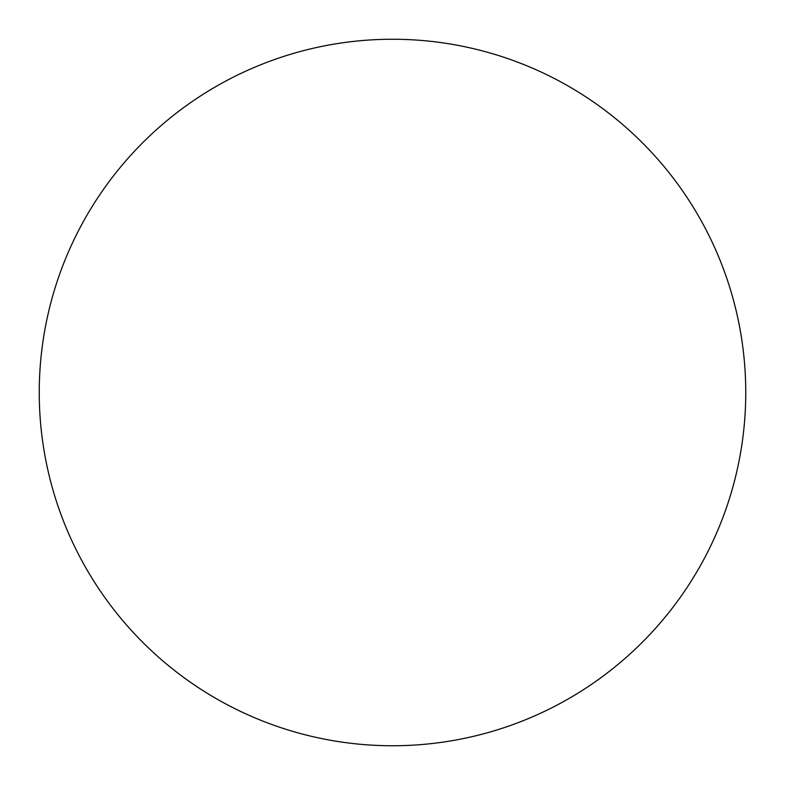 <?xml version="1.0" encoding="UTF-8"?>
<svg xmlns="http://www.w3.org/2000/svg" width="785" height="785" viewBox="0 0 785 785"><rect width="100%" height="100%" fill="white"/><g stroke="black" fill="none" stroke-linecap="round" stroke-linejoin="round"><path stroke-width="0.59" stroke-dasharray="3.92 2.94" d="M686.149 588.848L686.218 588.76C699.101 569.468 709.983 549.107 718.864 527.687C727.734 506.256 734.436 484.168 738.96 461.413C743.483 438.668 745.75 415.697 745.75 392.5A353.25 353.25 0 0 0 392.5 39.25A353.25 353.25 0 0 0 39.25 392.5A353.25 353.25 0 0 0 392.5 745.75A353.25 353.25 0 0 0 745.75 392.5C745.75 369.303 743.483 346.332 738.96 323.587C734.436 300.832 727.734 278.744 718.864 257.313C709.983 235.892 699.101 215.532 686.218 196.24M588.848 98.851L588.76 98.782C569.468 85.899 549.107 75.017 527.687 66.136C506.256 57.266 484.168 50.564 461.413 46.04C438.668 41.517 415.697 39.25 392.5 39.25C369.303 39.25 346.332 41.517 323.587 46.04C300.832 50.564 278.744 57.266 257.313 66.136C235.892 75.017 215.532 85.899 196.24 98.782M98.851 196.152L98.782 196.24C85.899 215.532 75.017 235.892 66.136 257.313C57.266 278.744 50.564 300.832 46.04 323.587C41.517 346.332 39.25 369.303 39.25 392.5C39.25 415.697 41.517 438.668 46.04 461.413C50.564 484.168 57.266 506.256 66.136 527.687C75.017 549.107 85.899 569.468 98.782 588.76M196.152 686.149L196.24 686.218C215.532 699.101 235.892 709.983 257.313 718.864C278.744 727.734 300.832 734.436 323.587 738.96C346.332 743.483 369.303 745.75 392.5 745.75C415.697 745.75 438.668 743.483 461.413 738.96C484.168 734.436 506.256 727.734 527.687 718.864C549.107 709.983 569.468 699.101 588.76 686.218"/><path stroke-width="1.18" d="M39.25 392.5A353.25 353.25 0 0 1 392.5 39.25A353.25 353.25 0 0 1 745.75 392.5A353.25 353.25 0 0 1 392.5 745.75A353.25 353.25 0 0 1 39.25 392.5C39.25 415.697 41.517 438.668 46.04 461.413C50.564 484.168 57.266 506.256 66.136 527.687C75.017 549.107 85.899 569.468 98.782 588.76C111.666 608.041 126.316 625.88 142.713 642.287C159.119 658.684 176.959 673.334 196.24 686.218C215.532 699.101 235.892 709.983 257.313 718.864C278.744 727.734 300.832 734.436 323.587 738.96C346.332 743.483 369.303 745.75 392.5 745.75C415.697 745.75 438.668 743.483 461.413 738.96C484.168 734.436 506.256 727.734 527.687 718.864C549.107 709.983 569.468 699.101 588.76 686.218C608.041 673.334 625.88 658.684 642.287 642.287C658.684 625.88 673.334 608.041 686.218 588.76C699.101 569.468 709.983 549.107 718.864 527.687C727.734 506.256 734.436 484.168 738.96 461.413C743.483 438.668 745.75 415.697 745.75 392.5C745.75 369.303 743.483 346.332 738.96 323.587C734.436 300.832 727.734 278.744 718.864 257.313C709.983 235.892 699.101 215.532 686.218 196.24C673.334 176.959 658.684 159.119 642.287 142.713C625.88 126.316 608.041 111.666 588.76 98.782C569.468 85.899 549.107 75.017 527.687 66.136C506.256 57.266 484.168 50.564 461.413 46.04C438.668 41.517 415.697 39.25 392.5 39.25C369.303 39.25 346.332 41.517 323.587 46.04C300.832 50.564 278.744 57.266 257.313 66.136C235.892 75.017 215.532 85.899 196.24 98.782C176.959 111.666 159.119 126.316 142.713 142.713C126.316 159.119 111.666 176.959 98.782 196.24C85.899 215.532 75.017 235.892 66.136 257.313C57.266 278.744 50.564 300.832 46.04 323.587C41.517 346.332 39.25 369.303 39.25 392.5M686.218 196.24C673.334 176.959 658.684 159.119 642.287 142.713C625.88 126.316 608.041 111.666 588.76 98.782M196.24 98.782C176.959 111.666 159.119 126.316 142.713 142.713C126.316 159.119 111.666 176.959 98.782 196.24M98.782 588.76C111.666 608.041 126.316 625.88 142.713 642.287C159.119 658.684 176.959 673.334 196.24 686.218M588.76 686.218C608.041 673.334 625.88 658.684 642.287 642.287C658.684 625.88 673.334 608.041 686.218 588.76"/></g></svg>
